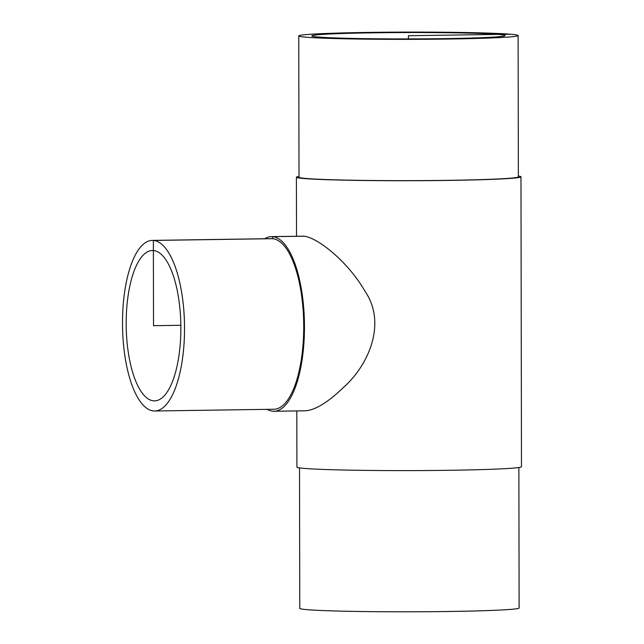<?xml version="1.0" encoding="UTF-8"?>
<svg xmlns="http://www.w3.org/2000/svg" width="644" height="644" viewBox="0 0 644 644"><rect width="100%" height="100%" fill="white"/><g stroke="black" fill="none" stroke-linecap="round" stroke-linejoin="round"><path stroke-width="0.97" d="M153.385 250.548A75.187 27.322 89.2 0 1 180.859 327.965A75.187 27.322 89.2 0 1 154.616 400.874A75.187 27.322 89.2 0 1 126.2 326.097A75.187 27.322 89.2 0 1 152.419 250.508A75.187 27.322 89.2 0 1 153.385 250.548M498.464 34.414A96.64 3.196 179.9 0 1 505.081 35.557A96.64 3.196 179.9 0 1 408.449 38.922A96.64 3.196 179.9 0 1 311.801 35.895A96.64 3.196 179.9 0 1 390.562 32.619A96.64 3.196 179.9 0 1 498.464 34.414M267.171 409.343A87.326 31.733 -90.8 0 0 273.99 411.266A87.326 31.733 -90.8 0 0 295.274 387.527A87.326 31.733 -90.8 0 0 301.996 292.98A87.326 31.733 -90.8 0 0 272.565 236.67A87.326 31.733 -90.8 0 0 271.438 236.63A87.326 31.733 -90.8 0 0 264.676 238.755M271.438 236.63L303.099 236.163C315.278 236.147 346.955 259.862 365.067 291.329C386.972 323.489 368.392 365.092 344.138 386.811C328.577 401.92 315.753 409.914 305.659 410.8L273.99 411.266M154.769 410.993L273.966 409.246A85.306 31.001 -90.8 0 0 303.727 325.011A85.306 31.001 -90.8 0 0 272.565 238.691A85.306 31.001 -90.8 0 0 271.462 238.65L152.266 240.397A85.306 31.001 -90.8 0 0 122.521 326.146A85.306 31.001 -90.8 0 0 154.769 410.993A85.306 31.001 -90.8 0 0 184.53 326.75A85.306 31.001 -90.8 0 0 153.369 240.437A85.306 31.001 -90.8 0 0 152.266 240.397M518.114 35.541L518.364 176.818A109.673 3.631 179.9 0 1 408.69 180.642A109.673 3.631 179.9 0 1 299.009 177.205L298.76 35.919A109.673 3.631 179.9 0 1 388.147 32.2A109.673 3.631 179.9 0 1 510.611 34.229A109.673 3.631 179.9 0 1 518.114 35.541A109.673 3.631 179.9 0 1 408.449 39.356A109.673 3.631 179.9 0 1 298.76 35.919M518.364 176.029A112.281 3.711 179.9 0 1 520.972 176.818A112.281 3.711 179.9 0 1 408.69 180.723A112.281 3.711 179.9 0 1 296.401 177.213A112.281 3.711 179.9 0 1 299.009 176.408M520.972 176.818L521.479 466.691A112.281 3.711 179.9 0 1 409.198 470.603A112.281 3.711 179.9 0 1 296.908 467.085L296.812 410.928M518.871 467.496L519.112 607.984A109.673 3.631 179.9 0 1 409.447 611.8A109.673 3.631 179.9 0 1 299.766 608.363L299.516 467.874M408.449 38.922L408.441 35.726L510.611 34.229M304.185 236.203L272.565 236.67L272.565 238.691L153.369 240.437L153.513 325.695L180.835 325.292M296.401 177.213L296.506 236.259"/></g></svg>
